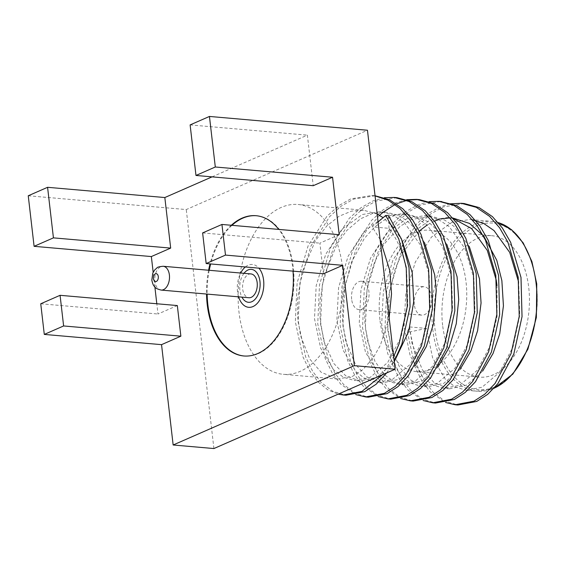 <?xml version="1.0" encoding="UTF-8"?>
<svg xmlns="http://www.w3.org/2000/svg" width="565" height="565" viewBox="0 0 565 565"><rect width="100%" height="100%" fill="white"/><g stroke="black" fill="none" stroke-linecap="round" stroke-linejoin="round"><path stroke-width="0.42" stroke-dasharray="2.83 2.12" d="M243.995 273.326A16.526 10.128 -85 0 0 239.906 290.226A16.526 10.128 -85 0 0 241.919 297.134M250.966 273.933A11.95 7.324 -85 0 0 242.682 289.012A11.95 7.324 -85 0 0 248.89 297.741M414.343 304.733A14.245 8.729 95 0 1 424.223 286.752A14.245 8.729 95 0 1 431.625 297.162A14.245 8.729 95 0 1 421.744 315.143A14.245 8.729 95 0 1 414.343 304.733M351.642 299.259A14.245 8.729 95 0 1 361.522 281.278A14.245 8.729 95 0 1 368.924 291.688A14.245 8.729 95 0 1 359.043 309.669A14.245 8.729 95 0 1 351.642 299.259M442.628 325.271A70.978 43.505 95 0 1 491.861 235.711A70.978 43.505 95 0 1 528.741 287.571A70.978 43.505 95 0 1 479.508 377.13A70.978 43.505 95 0 1 442.628 325.271M379.927 319.797A70.978 43.505 95 0 1 429.16 230.238A70.978 43.505 95 0 1 466.04 282.097A70.978 43.505 95 0 1 416.808 371.657A70.978 43.505 95 0 1 379.927 319.797M293.023 271.136A70.406 43.152 -85 0 0 292.642 267.139A70.406 43.152 -85 0 0 278.757 229.411M231.318 225.273A70.406 43.152 -85 0 0 210.032 263.89M208.605 270.24A70.406 43.152 -85 0 0 206.522 294.04M244.122 356.007A70.406 43.152 -85 0 0 244.433 356.035A70.406 43.152 -85 0 0 293.263 267.196A70.406 43.152 -85 0 0 256.68 215.752A70.406 43.152 -85 0 0 256.362 215.731M231.947 225.322A70.406 43.152 -85 0 0 210.66 263.947M209.227 270.289A70.406 43.152 -85 0 0 207.15 294.097M424.492 242.576L415.911 229.418L406.673 220.449L396.778 214.785L385.952 212.165L372.738 213.379L360.413 218.853L346.882 230.407L337.086 243.748L323.879 276.32L319.96 302.028L320.094 319.105L323.724 340.787L333.668 363.344L345.759 375.817L359.926 380.994L376.784 377.399L394.243 361.741M453.194 218.478L447.529 217.532L429.492 220.378L409.025 235.16L392.908 260.147L383.374 291.519L381.672 324.487L387.837 354.008L400.719 375.57L410.522 383.091L421.511 386.375L437.261 383.324L454.924 368.302L468.244 343.075L474.974 311.456L473.88 278.241L464.917 248.48L449.232 226.671L437.826 219.008L425.134 215.583L407.097 218.429L386.63 233.204L370.513 258.191L360.986 289.57L359.276 322.53L365.442 352.052L378.331 373.613L388.127 381.135L399.116 384.419L414.865 381.375L432.529 366.346L445.849 341.119L452.579 309.5L451.484 276.285L442.522 246.524L426.836 224.715L415.43 217.052L402.739 213.627L384.701 216.473L364.241 231.247L348.125 256.235L338.59 287.613L336.881 320.574L343.047 350.095L355.936 371.657L365.739 379.186L376.721 382.463L392.47 379.419L410.134 364.397L423.453 339.162L430.184 307.544L429.096 274.336L420.127 244.567L404.448 222.765L393.035 215.096L380.351 211.67L362.306 214.516L341.846 229.291L325.73 254.285L316.195 285.657L314.493 318.625L320.659 348.146L333.541 369.708L343.343 377.229L354.326 380.506L370.082 377.462L387.745 362.44L401.065 337.206L407.796 305.587L406.701 272.379C403.897 254.836 398 240.153 389.002 228.331L372.201 226.869L378.07 221.932M377.159 214.071L363.556 210.201L351.585 211.105L339.014 216.289L326.796 225.993L315.454 240.563L301.971 272.485L297.656 298.631L297.699 317.156L300.524 335.674L309.825 359.114L321.167 372.271L337.545 379.044L352.595 376.318L362.998 369.517L373.267 357.772L380.422 345.151L389.144 317.629M342.39 266.765A85.23 52.241 95 0 1 283.27 374.305A85.23 52.241 95 0 1 238.981 312.028A85.23 52.241 95 0 1 298.094 204.488A85.23 52.241 95 0 1 342.39 266.765M426.455 328.399L410.112 331.874L407.316 331.627L409.667 326.93L426.455 328.399L432.62 357.92L445.51 379.482L455.305 387.004L466.295 390.281L482.044 387.237L499.707 372.215L513.027 346.981L519.758 315.362L518.663 282.154M409.667 326.93L411.991 343.315L422.323 369.757L434.534 383.084L449.507 388.812L466.471 385.168L482.538 371.233M472.446 219.799L469.925 219.488L451.88 222.335L431.42 237.116L415.303 262.103L405.769 293.475L404.067 326.443L410.232 355.964L423.114 377.526L432.917 385.048L443.899 388.325L459.656 385.281L477.319 370.259L490.632 345.024L497.094 316.231L496.995 285.558M419.343 230.972L401.743 254.073L395.203 268.714L387.901 299.302L387.272 324.974L391.375 348.273L399.674 367.37L411.207 380.443L427.105 386.87L443.716 383.395L460.143 369.284M469.275 246.467L453.766 226.226L444.775 220.152L430.742 216.07L411.03 219.615L400.126 226.325L383.988 244.299L374.75 261.828L368.436 281.158L364.679 307.325L364.884 323.018L367.561 340.893L375.026 361.501L384.871 375.075L394.483 382.018L404.709 384.892L422.352 380.888L437.762 367.307M446.851 244.433L437.79 230.739L427.839 221.508L408.361 214.114L395.415 215.258L385.478 219.241L374.644 226.982L364.298 238.479L351.183 262.781L343.294 293.941L342.489 321.061L345.702 341.168L355.42 364.326L367.54 377.356L382.321 382.95L399.526 379.172L415.36 365.357M453.116 218.019L450.093 217.885M441.788 218.782L438.899 219.531M434.457 221.127L427.147 224.997M339.198 234.687L319.875 243.148L323.42 273.792M212.059 176.866L307.374 135.141L313.222 185.701M177.325 305.552L157.995 314.013L156.809 303.758M154.874 287.013L153.172 272.281M28.25 195.765L186.259 209.566L367.462 130.24M190.123 124.907L307.374 135.141M40.744 303.772L157.995 314.013M213.909 448.554L186.259 209.566M402.082 240.584L393.424 227.349L383.141 217.659M380.09 239.419L372.201 226.869M388.536 215.71L389.002 228.331M407.316 331.627L414.844 366.501L421.787 380.817L430.311 391.976L445.488 402.45M450.128 203.824L440.361 206.684L428.101 213.612L416.454 224.15L397.682 253.671L386.686 290.735L384.92 329.67L392.456 364.545L399.391 378.868L407.916 390.02L423.093 400.493M429.174 201.634L417.973 204.728L405.705 211.656L394.066 222.193L375.287 251.715L364.291 288.779L362.532 327.714L370.061 362.589L376.996 376.911L385.521 388.063L400.698 398.544M406.779 199.678L395.578 202.771L383.317 209.7L371.671 220.244L352.899 249.765L341.896 286.822L340.137 325.765L347.666 360.632L354.608 374.955L363.133 386.107L378.31 396.588M384.384 197.729L373.183 200.815L360.922 207.743L349.276 218.288L330.504 247.809L319.5 284.866L317.742 323.809L325.271 358.676L332.213 372.999L340.737 384.158L355.915 394.631M375.054 195.886L371.834 195.483L350.787 198.866L338.527 205.787L326.881 216.331L308.109 245.853L297.112 282.91L295.347 321.852L302.882 356.727L309.818 371.043L318.342 382.201L327.735 389.786L338.174 394.158M382.11 374.927L393.657 356.642M410.112 331.874L417.641 366.742L424.583 381.064L433.108 392.223L444.803 401.108L457.911 404.999M464.204 203.541L443.165 206.924L430.897 213.853L419.258 224.39L400.479 253.918L389.483 290.975L387.717 329.918L395.253 364.792L402.188 379.115L410.713 390.267L422.415 399.151L435.516 403.043M440.41 201.493L420.77 204.968L408.509 211.896L396.863 222.44L378.084 251.962L367.088 289.019L365.329 327.961L372.858 362.836L379.793 377.159L388.325 388.31L400.02 397.202L413.121 401.086M419.421 199.636L418.015 199.537M408.142 200.151L406.701 200.434M396.552 203.803L395.083 204.502M379.546 215.35L366.304 230.852L355.696 250.005L344.692 287.069L342.934 326.005L350.462 360.88L357.405 375.202L365.929 386.354L377.625 395.246L390.733 399.137M397.026 197.679L375.979 201.062L363.719 207.984L352.073 218.528L333.301 248.049L322.304 285.113L320.539 324.056L328.074 358.923L335.01 373.246L343.534 384.405L355.237 393.289L368.338 397.181M375.04 195.758L353.591 199.106L341.324 206.034L329.685 216.572L310.905 246.093L299.909 283.157L298.143 322.099L305.679 356.967L312.615 371.29L321.139 382.449L332.841 391.333L345.942 395.225M386.665 372.928L394.186 361.247M202.623 232.914L319.875 243.148M161.11 290.078A11.95 7.324 95 0 1 154.902 281.349A11.95 7.324 95 0 1 163.186 266.27M238.6 296.844A21.498 13.179 95 0 1 237.512 291.604A21.498 13.179 95 0 1 240.683 273.036M245.358 266.977A21.498 13.179 95 0 1 258.954 268.163M536.418 284.209A83.634 51.26 95 0 1 494.989 386.848A83.634 51.26 95 0 1 434.951 328.632A83.634 51.26 95 0 1 476.38 225.993A83.634 51.26 95 0 1 536.418 284.209M498.161 222.603A85.23 52.241 -85 0 0 491.847 221.402A85.23 52.241 -85 0 0 432.726 328.943A85.23 52.241 -85 0 0 477.015 391.22A85.23 52.241 -85 0 0 494.071 388.204M493.881 388.416L477.015 391.22L466.295 390.281M361.522 281.278L424.223 286.752M429.16 230.238L491.861 235.711M256.68 215.752L256.051 215.703M359.926 380.994L354.326 380.506M337.545 379.044L283.27 374.305M449.507 388.819L443.899 388.325M427.105 386.863L421.511 386.375M404.709 384.906L399.116 384.419M382.321 382.95L376.721 382.463M498.139 222.575L491.847 221.402L469.925 219.488M452.777 217.991L447.529 217.532M430.382 216.035L425.134 215.583M408.361 214.114L402.746 213.627M385.952 212.157L380.351 211.67M363.556 210.201L298.094 204.488M244.433 356.035L243.805 355.978M416.808 371.657L479.508 377.13M359.043 309.669L421.744 315.143M371.834 195.483L374.63 195.723"/><path stroke-width="0.85" d="M241.919 297.134A16.526 10.128 -85 0 0 254.123 300.213A16.526 10.128 -85 0 0 259.957 281.448A16.526 10.128 -85 0 0 243.995 273.326M161.11 290.078L248.89 297.741A11.95 7.324 -85 0 0 257.174 282.67A11.95 7.324 -85 0 0 250.966 273.933L163.186 266.27A11.95 7.324 95 0 1 169.394 275A11.95 7.324 95 0 1 161.11 290.078C157.338 289.04 155.389 288.143 155.255 287.394C154.224 285.954 153.221 286.399 151.816 280.148L152.79 273.107L154.598 270.063L156.957 267.902C157.218 267.189 159.295 266.645 163.186 266.27M278.757 229.411A70.406 43.152 -85 0 0 256.051 215.703A70.406 43.152 -85 0 0 231.318 225.273M210.032 263.89A70.406 43.152 -85 0 0 208.605 270.24M206.522 294.04A70.406 43.152 -85 0 0 207.221 304.535A70.406 43.152 -85 0 0 243.805 355.978A70.406 43.152 -85 0 0 293.023 271.136M256.362 215.731A70.406 43.152 -85 0 0 231.947 225.322M210.66 263.947A70.406 43.152 -85 0 0 209.227 270.289M207.15 294.097A70.406 43.152 -85 0 0 207.842 304.591A70.406 43.152 -85 0 0 244.122 356.007M394.243 361.741L408.714 331.337L413.693 301.858L412.295 272.867L402.082 240.584M389.144 317.629L391.517 293.948L389.899 270.918L380.09 239.419M482.538 371.233L493.068 353.429L499.714 333.844L503.429 305.87L501.868 280.692L496.79 260.324L483.675 236.015L469.557 223.436L452.777 217.991M496.995 285.558L496.275 280.198L487.313 250.436L471.627 228.627L453.194 218.478M460.143 369.284L470.85 351.084L477.602 330.709L481.062 302.96L479.473 278.736L469.275 246.467M437.762 367.307L449.267 347.263L456.259 323.752L458.709 299.528L457.085 276.779L446.851 244.433M415.36 365.357L426.314 346.592L433.426 324.035L436.222 290.516L434.69 274.823L424.492 242.576M518.663 282.154L509.701 252.386L494.022 230.584L483.795 223.493L472.446 219.799M450.093 217.885L441.788 218.782M438.899 219.531L434.457 221.127M427.147 224.997L419.343 230.972M195.977 175.461L215.3 167L209.453 116.447L190.123 124.907L195.977 175.461L313.222 185.701L332.552 177.241L339.198 234.687L221.946 224.453L202.623 232.914L206.169 263.551L323.42 273.792L342.743 265.331L354.354 365.675L173.151 444.994L161.541 344.65L180.871 336.189L177.325 305.552L60.074 295.311L40.744 303.772L44.289 334.416L161.541 344.65M153.172 272.281L151.349 256.559L170.679 248.099L164.832 197.545L212.059 176.866M156.809 303.758L154.874 287.013M209.453 116.447L367.462 130.24L395.112 369.235L213.909 448.554L173.151 444.994M215.3 167L332.552 177.241M206.169 263.551L225.492 255.09L221.946 224.453M225.492 255.09L342.743 265.331M354.354 365.675L395.112 369.235M34.098 246.326L53.428 237.865L47.58 187.305L28.25 195.765L34.098 246.326L151.349 256.559M47.58 187.305L164.832 197.545M383.141 217.659L377.159 214.071M378.07 221.932L385.74 215.47L388.536 215.71L401.531 239.157L409.032 267.683L410.063 306.866L401.863 344.17L394.186 361.247M445.488 402.45L455.115 404.752L473.95 401.178L484.855 394.13L495.053 383.466L511.028 353.697L519.228 316.393L518.197 277.21L507.864 242.095L499.488 227.646L489.601 216.374L476.26 207.327L461.407 203.301L450.128 203.824M423.093 400.493L432.719 402.796L451.555 399.222L462.46 392.181L472.665 381.509L488.64 351.748L496.84 314.437L495.802 275.254L485.469 240.139L477.093 225.689L467.206 214.418L453.865 205.37L439.012 201.345L429.174 201.634M400.698 398.544L410.324 400.839L429.167 397.266L440.064 390.224L450.27 379.553L466.245 349.791L474.445 312.487L473.406 273.298L463.074 238.183L454.698 223.74L444.817 212.461L431.469 203.421L416.617 199.389L406.779 199.678M378.31 396.588L387.929 398.89L406.772 395.309L417.676 388.268L427.875 377.597L443.85 347.835L452.049 310.531L451.011 271.348L440.686 236.227L432.303 221.784L422.422 210.512L409.074 201.465L394.229 197.439L384.384 197.729M355.915 394.631L365.541 396.934L384.377 393.36L395.281 386.312L405.486 375.647L421.462 345.879L429.661 308.575L428.623 269.392L418.291 234.277L409.915 219.827L400.027 208.556L388.19 200.243L375.054 195.886M338.174 394.158L343.146 394.977L361.981 391.404L382.11 374.927M393.657 356.642L399.067 343.923L407.266 306.618L406.228 267.436L398.735 238.91L385.74 215.47M455.115 404.752L457.911 404.999L476.747 401.425L487.652 394.377L497.857 383.713L513.832 353.944L522.032 316.64L520.994 277.457L510.661 242.336L502.285 227.893L492.405 216.614L479.056 207.567L464.204 203.541L461.407 203.301M432.719 402.796L435.516 403.043L454.359 399.469L465.256 392.421L475.462 381.756L491.437 351.988L499.637 314.684L498.598 275.501L488.273 240.379L479.89 225.936L470.009 214.658L456.661 205.618L440.41 201.493M410.324 400.839L413.121 401.086L431.964 397.513L442.868 390.472L453.066 379.8L469.049 350.039L477.248 312.728L476.21 273.545L465.878 238.43L457.502 223.98L447.614 212.708L434.273 203.661L419.421 199.636L416.617 199.389M418.015 199.537L408.142 200.151M406.701 200.434L396.552 203.803M395.083 204.502L383.494 211.946M383.352 212.059L379.546 215.35M387.929 398.89L390.733 399.137L409.568 395.557L420.473 388.515L430.678 377.844L446.654 348.082L454.853 310.771L453.815 271.588L443.483 236.474L435.107 222.024L425.219 210.752L411.878 201.705L397.026 197.679L394.229 197.439M365.541 396.934L368.338 397.181L387.173 393.607L398.078 386.559L408.283 375.895L424.259 346.126L432.458 308.822L431.42 269.632L421.095 234.517L412.711 220.068L402.831 208.796L389.673 199.84L375.04 195.758M343.146 394.977L345.942 395.225L364.785 391.651L376.12 384.242L386.665 372.928M53.428 237.865L170.679 248.099M44.289 334.416L63.619 325.956L180.871 336.189M63.619 325.956L60.074 295.311M153.461 278.686A3.983 2.444 -85 0 0 156.321 281.455A3.983 2.444 -85 0 0 158.292 276.568A3.983 2.444 -85 0 0 155.432 273.799A3.983 2.444 -85 0 0 153.461 278.686M240.683 273.036A21.498 13.179 95 0 1 245.358 266.977M258.954 268.163A21.498 13.179 95 0 1 263.601 280.184A21.498 13.179 95 0 1 254.66 305.63A21.498 13.179 95 0 1 238.6 296.844M494.071 388.204A85.23 52.241 -85 0 0 536.136 283.679A85.23 52.241 -85 0 0 498.161 222.603M498.139 222.575L511.537 229.673L523.183 242.901L531.884 261.482L536.75 283.92L536.362 317.431L527.908 349.184L512.843 374.101L493.881 388.416M430.742 216.07L430.382 216.035M439.012 201.345L441.816 201.585"/></g></svg>
